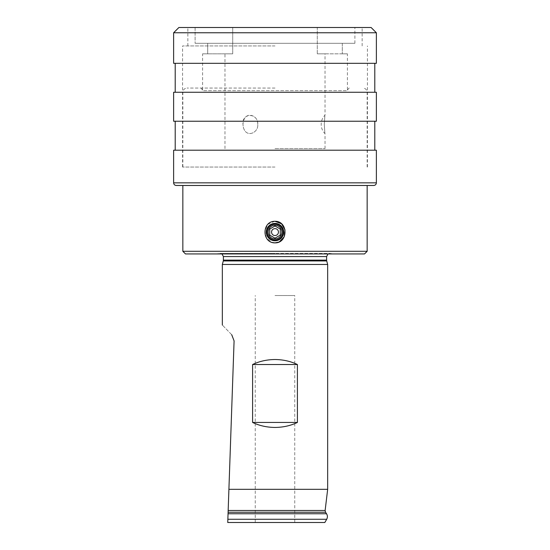 <?xml version="1.0" encoding="UTF-8"?>
<svg xmlns="http://www.w3.org/2000/svg" width="550" height="550" viewBox="0 0 550 550"><rect width="100%" height="100%" fill="white"/><g stroke="black" fill="none" stroke-linecap="round" stroke-linejoin="round"><path stroke-width="0.41" stroke-dasharray="2.75 2.06" d="M326.535 513.755L228.051 513.755L227.748 522.5L324.83 522.5M275 522.5L294.745 522.5L275 522.5M275 295.536L294.745 295.536L275 295.536M228.051 513.755L228.106 512.243L325.545 512.243M325.132 510.489L228.167 510.489L228.106 512.243M231.729 334.751C219.038 321.606 219.038 321.606 231.729 334.751M222.337 264.468L327.663 264.468M228.91 489.321L327.663 489.321M185.481 253.935L364.519 253.935M182.847 251.302L367.152 251.302M275 167.049L182.579 167.049L275 167.049M278.933 242.048L279.324 241.863M176.261 185.481L373.739 185.481M275 45.932L182.579 45.932L275 45.932M178.894 27.5L371.106 27.5M173.628 32.766L376.372 32.766M173.628 63.312L376.372 63.312M376.372 92.269L173.628 92.269M173.628 121.234L376.372 121.234M376.372 150.198L173.628 150.198M275 185.481L182.847 185.481L275 185.481M274.656 221.292L267.877 224.338L264.818 231.069L266.599 238.232L272.614 242.577M275 88.062L187.062 88.062L275 88.062M347.407 53.831L342.293 53.831L347.407 53.831L347.407 90.688L275 90.688L347.407 90.688C348.899 86.914 349.635 88.495 350.041 88.062M342.293 43.299L275 43.299L342.293 43.299L342.293 53.831L342.293 43.299L354.901 43.299L342.293 43.299M202.593 53.831L207.708 53.831L202.593 53.831L202.593 90.688L275 90.688L202.593 90.688C201.101 86.914 200.365 88.495 199.959 88.062M275 43.299L207.708 43.299L275 43.299M207.708 53.831L207.708 43.299L195.099 43.299L354.901 43.299L195.099 43.299L195.099 27.5L354.901 27.5L275 27.5L317.288 27.5L317.288 53.831L325.029 53.831L317.288 53.831L317.288 27.5L354.901 27.5L195.099 27.5L232.712 27.5L195.099 27.5L195.099 43.299L207.708 43.299L207.708 53.831L232.712 53.831L232.712 27.5L275 27.5L232.712 27.5L232.712 53.831L207.708 53.831M354.901 43.299L354.901 27.5L354.901 43.299M342.293 53.831L317.288 53.831L342.293 53.831M275 148.617L325.029 148.617L275 148.617M324.301 124.396C325.071 112.606 325.071 112.606 324.301 124.396C325.071 112.606 325.071 112.606 324.301 124.396C325.071 136.18 325.071 136.18 324.301 124.396C325.071 136.18 325.071 136.18 324.301 124.396M232.712 53.831L224.971 53.831L232.712 53.831M257.716 124.396C258.823 115.218 243.911 109.56 242.983 124.396C243.904 139.226 258.837 133.561 257.716 124.396C258.816 133.574 243.911 139.226 242.983 124.396C241.594 112.599 258.191 112.544 257.716 124.396M275 223.396A8.69 8.69 0 0 0 266.31 232.079A8.69 8.69 0 0 0 275 240.769A8.69 8.69 0 0 1 266.31 232.079A8.69 8.69 0 0 1 275 223.396A8.69 8.69 0 0 1 283.69 232.079A8.69 8.69 0 0 1 275 240.769A8.69 8.69 0 0 1 266.31 232.079A8.69 8.69 0 0 1 275 223.396A8.69 8.69 0 0 1 283.69 232.079A8.69 8.69 0 0 1 275 240.769A8.69 8.69 0 0 0 283.69 232.079A8.69 8.69 0 0 0 275 223.396M275 224.187A7.899 7.899 0 0 1 282.899 232.079A7.899 7.899 0 0 1 275 239.979A7.899 7.899 0 0 1 267.101 232.079A7.899 7.899 0 0 1 275 224.187M275 238.927A6.848 6.848 0 0 0 281.847 232.079A6.848 6.848 0 0 0 275 225.239A6.848 6.848 0 0 0 268.153 232.079A6.848 6.848 0 0 0 275 238.927M275 226.002L280.266 229.041L280.266 235.125L275 238.164L269.734 235.125L269.734 229.041L275 226.002L280.266 229.041L280.266 235.125L275 238.164L269.734 235.125L269.734 229.041L275 226.002L269.734 229.041M275 228.628A3.451 3.451 0 0 1 278.451 232.079A3.451 3.451 0 0 1 275 235.531A3.451 3.451 0 0 1 271.549 232.079A3.451 3.451 0 0 1 275 228.628M280.266 235.125L275 238.164M326.693 519.269L227.858 519.269M326.714 260.941L223.286 260.941M223.396 260.123L326.604 260.123M326.604 256.568L223.396 256.568M275 253.44L219.794 253.44L275 253.44M173.628 182.847L376.372 182.847M294.745 522.5L294.745 295.536M255.255 522.5L255.255 295.536M216.267 253.935L220.234 253.413L275 253.413L220.234 253.413L221.98 253.935M328.02 253.935L329.766 253.413L275 253.413L329.766 253.413L333.733 253.935M367.152 167.049L367.152 92.269C366.905 89.712 365.502 88.309 362.938 88.062M182.579 167.049L182.579 45.932M367.421 167.049L367.421 45.932M187.846 45.932L187.846 27.5M362.154 45.932L362.154 27.5M182.847 167.049L182.847 92.269C183.095 89.712 184.498 88.309 187.062 88.062M325.029 148.617L325.029 133.691A13.166 13.166 0 0 1 325.029 115.094L325.029 53.831M224.971 148.617L224.971 53.831"/><path stroke-width="0.82" d="M326.693 519.269L324.83 522.5L227.748 522.5L227.858 519.269L326.693 519.269C327.676 517.406 327.628 515.563 326.535 513.755L228.051 513.755L227.858 519.269M228.91 489.321L234.087 340.897L228.167 510.489L228.91 489.321L327.663 489.321L327.663 264.468L222.337 264.468L222.337 325.029M228.106 512.243L325.545 512.243L325.132 510.489L228.167 510.489L228.051 513.755M231.729 334.751L234.087 340.897L231.729 334.751C219.038 321.606 219.038 321.606 231.729 334.751M252.601 364.519L252.601 422.448C259.387 425.7 266.86 427.364 275 427.446C283.14 427.364 290.613 425.7 297.399 422.448L297.399 364.519C290.613 361.274 283.14 359.604 275 359.521C266.86 359.604 259.387 361.274 252.601 364.519L297.399 364.519M252.601 422.448L297.399 422.448M182.847 251.302L367.152 251.302L364.519 253.935L185.481 253.935L182.847 251.302L182.847 185.481M279.324 241.863L284.185 236.83L285.01 229.893L281.579 223.822L275 221.286C288.372 221.093 288.255 243.134 275 242.88L278.933 242.048M376.372 32.766L371.106 27.5L178.894 27.5L173.628 32.766L376.372 32.766L376.372 63.312L173.628 63.312L173.628 32.766M275 92.269L173.628 92.269L173.628 121.234L376.372 121.234L376.372 92.269L275 92.269M376.372 182.847L376.372 150.198L173.628 150.198L173.628 182.847C173.786 184.442 174.666 185.322 176.261 185.481L373.739 185.481C375.334 185.322 376.214 184.442 376.372 182.847L173.628 182.847M272.614 242.577L275 242.88C261.614 243.072 261.766 221.018 275 221.286L274.656 221.292M275 223.396A8.69 8.69 0 0 0 266.31 232.079A8.69 8.69 0 0 0 275 240.769A8.69 8.69 0 0 0 283.69 232.079A8.69 8.69 0 0 0 275 223.396M275 224.187A7.899 7.899 0 0 1 282.899 232.079A7.899 7.899 0 0 1 275 239.979A7.899 7.899 0 0 1 267.101 232.079A7.899 7.899 0 0 1 275 224.187M275 225.239A6.848 6.848 0 0 1 281.847 232.079A6.848 6.848 0 0 1 275 238.927A6.848 6.848 0 0 1 268.153 232.079A6.848 6.848 0 0 1 275 225.239M275.371 237.951L280.266 235.125L280.266 229.041L275 226.002L269.734 229.041L269.734 235.125L275 238.164L269.734 235.125L269.734 229.041M274.629 226.215L275 226.002L280.266 229.041L280.266 235.125M275 235.531A3.451 3.451 0 0 1 271.549 232.079A3.451 3.451 0 0 1 275 228.628A3.451 3.451 0 0 1 278.451 232.079A3.451 3.451 0 0 1 275 235.531M222.337 264.468L223.286 260.941L326.714 260.941L327.663 264.468M326.714 260.941L326.604 260.123L223.396 260.123L223.396 256.568L221.98 253.935M223.396 256.568L326.604 256.568L328.02 253.935M325.132 510.489L327.663 489.321M325.545 512.243L326.535 513.755M223.286 260.941L223.396 260.123M326.604 260.123L326.604 256.568M367.152 251.302L367.152 185.481M175.209 92.269L175.209 63.312M374.791 92.269L374.791 63.312M175.209 150.198L175.209 121.234M374.791 150.198L374.791 121.234"/></g></svg>
